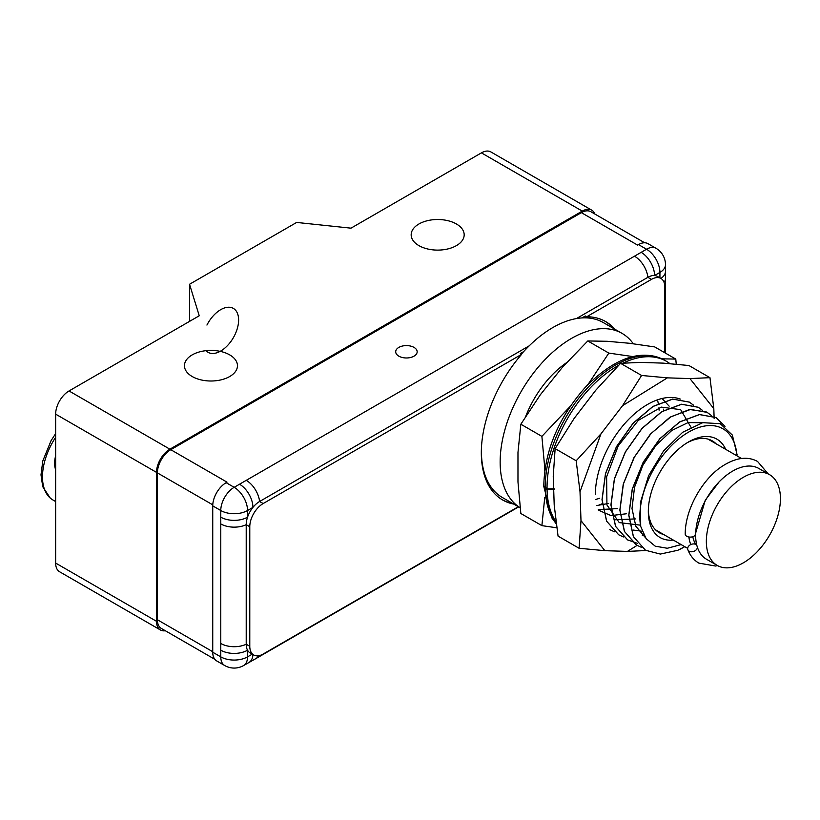 <?xml version="1.0" encoding="UTF-8"?>
<svg xmlns="http://www.w3.org/2000/svg" width="820" height="820" viewBox="0 0 820 820"><rect width="100%" height="100%" fill="white"/><g stroke="black" fill="none" stroke-linecap="round" stroke-linejoin="round"><path stroke-width="1.23" d="M543.824 486.127L545.279 488.535L547.063 489.56L554.207 489.458M545.269 487.828A99.015 57.164 120 0 1 587.94 387.419A99.015 57.164 120 0 1 664.774 360.328C659.044 357.048 652.669 355.357 645.627 355.255C627.064 354.722 606.933 365.423 585.265 387.378C558.481 417.81 544.654 450.61 543.783 485.778L547.053 488.863L554.197 488.792M633.347 343.836A100.983 58.302 120 0 0 622.052 333.381L603.305 322.567A100.983 58.302 120 0 0 521.335 354.189M481.545 446.193A100.983 58.302 120 0 0 502.322 497.473L520.331 507.877M622.052 333.381A100.983 58.302 120 0 0 521.438 391.048A100.983 58.302 120 0 0 520.331 507.857M567.378 362.122A75.112 43.368 120 0 0 525.241 417.585M518.978 442.615A75.112 43.368 120 0 0 518.763 444.737M716.085 443.794A53.013 30.606 120 0 0 712.324 440.893A53.013 30.606 120 0 0 687.129 442.779M648.343 509.958A53.013 30.606 120 0 0 659.3 532.723A53.013 30.606 120 0 0 663.698 534.527M673.281 540.062A56.805 32.8 -60 0 1 648.323 511.536A56.805 32.8 -60 0 1 688.492 441.97A56.805 32.8 -60 0 1 725.669 449.319M736.985 455.858A68.798 39.719 120 0 0 682.004 436.424A68.798 39.719 120 0 0 640.697 526.409L646.119 538.637L655.241 546.181L667.295 548.262L681.153 544.603M645.473 537.715L635.807 526.204L632.015 508.595L634.516 487.285L642.921 465.196L655.969 445.362L671.775 430.479L688.082 422.577L702.545 422.72M644.274 535.768L642.255 535.224M642.173 531.268L633.327 530.068M640.441 525.169L619.254 522.606L606.933 504.935L606.626 476.84L618.218 445.875L638.339 420.363L661.309 407.12L680.661 409.651L690.911 427.148M635.397 518.916L615.471 519.767M626.47 513.761L611.002 515.585L598.436 510.173M662.847 399.371L669.161 406.166M617.542 508.605L598.231 509.64M608.614 503.449L596.929 505.509M599.686 498.304L595.791 499.4M684.075 547.073L681.051 548.723A75.112 43.368 -60 0 1 677.72 550.302L660.346 554.053L645.524 550.271L633.368 536.649L628.766 515.206L632.24 489.099L643.188 462.234L659.874 438.649L679.657 421.91L699.419 414.53L716.085 417.554L725.003 426.41M636.269 544.921L624.379 531.36L619.838 510.081L623.241 484.21L633.983 457.591L650.373 434.128L669.889 417.277L689.538 409.498L706.307 411.937M641.271 547.258L636.597 545.115L624.543 531.575L619.93 510.101L623.405 483.995L634.352 457.13L651.07 433.513L670.883 416.775L690.614 409.416L707.158 412.398L711.329 415.473M637.54 543.383L627.587 539.909L615.523 526.358L610.92 504.905L614.395 478.777L625.363 451.892L642.05 428.317L661.812 411.599L681.563 404.219L698.23 407.243L702.453 410.338M618.649 534.753L606.585 521.171L601.993 499.708L605.478 473.601L616.414 446.756L633.081 423.202L652.864 406.464L672.636 399.073L689.302 402.087L693.535 405.183M640.697 526.409L640.441 502.424L648.558 475.764L663.524 451L682.691 432.263L702.74 422.669L720.257 423.704L732.362 435.061L737.108 454.833M645.524 550.271L633.45 536.69L628.858 515.165L632.343 489.099L643.269 462.295L659.977 438.679L679.759 421.952L699.501 414.582L716.168 417.606M707.25 412.45L711.381 415.494M627.679 539.97L615.625 526.43L611.002 505.038L614.447 478.962L625.404 452.025L642.101 428.399L661.863 411.671L681.625 404.28L698.322 407.294M623.415 536.946L618.751 534.814L606.656 521.202L602.085 499.718L605.58 473.591L616.537 446.746L633.204 423.222L652.997 406.484L672.748 399.114L689.394 402.148M614.477 531.79L609.824 529.659M677.72 550.302L684.423 546.868M690.768 544.562A52.388 30.248 -60 0 1 688.872 536.997M695.626 544.357A47.334 27.326 -60 0 1 692.797 536.721M717.192 565.41L706.481 559.23A52.388 30.248 -60 0 1 706.481 498.734A52.388 30.248 -60 0 1 758.869 468.486L769.58 474.678A52.388 30.248 -60 0 1 779 487.726A52.388 30.248 -60 0 1 762.169 546.058A52.388 30.248 -60 0 1 717.192 565.41A52.388 30.248 -60 0 1 717.192 504.925A52.388 30.248 -60 0 1 769.58 474.678M676.254 364.346L675.772 359.078L654.729 346.932L629.442 343.272L607.343 341.294L587.786 340.956L562.499 367.186L540.39 394.686L520.843 424.227L517.973 452.466L517.973 481.945L520.843 513.494L541.887 525.64L557.026 527.824M663.564 409.149A73.605 42.496 -60 0 1 663.657 410.512M633.286 356.638L608.829 353.102L589.272 382.643L590.738 381.802M589.272 382.643L586.689 385.861M570.207 406.361L541.887 436.373L544.757 467.923L545.382 466.293M566.261 412.481L567.173 410.143M544.757 467.923L544.757 470.434M544.757 497.412L541.887 525.64M661.894 358.832L675.772 359.078M587.786 340.956L608.829 353.102M520.843 424.227L541.887 436.373M599.707 504.689A70.397 40.641 120 0 0 602.198 503.746M659.095 410.164A70.397 40.641 120 0 0 658.901 407.817M658.286 403.491A70.397 40.641 120 0 0 657.773 401.072M714.138 418.477L713.81 408.626L709.966 377.671L688.923 365.525L663.165 363.127L640.584 362.399L620.566 363.321L595.781 390.228L574.174 418.395L555.13 448.622L553.244 476.266L554.207 505.161L558.061 536.126L579.094 548.272L604.863 550.671L580.99 520.628L579.094 548.272M595.351 494.675A73.605 42.496 -60 0 1 645.432 405.715A73.605 42.496 -60 0 1 647.4 404.526A73.605 42.496 -60 0 1 680.364 399.094M713.81 408.626L689.938 378.584L667.367 377.856L641.599 375.468L622.554 405.685L667.367 377.856M622.554 405.685L600.957 433.862L576.173 460.768L580.017 491.733L600.957 433.862M580.017 491.733L580.99 520.628M637.089 545.392L627.433 551.399L604.863 550.671M627.433 551.399L646.006 550.538M689.938 378.584L709.966 377.671M620.566 363.321L641.599 375.468M555.13 448.622L576.173 460.768M696.805 545.249A5.053 3.741 -21.1 0 0 690.655 544.624A5.053 3.741 -21.1 0 0 687.847 549.677A5.053 3.741 -21.1 0 0 689.21 551.204A5.053 3.741 -21.1 0 0 694.304 551.173A5.053 3.741 -21.1 0 0 697.441 547.411M768.135 473.847L757.557 461.455C747.697 456.094 736.186 457.519 723.045 465.739C703.109 478.05 684.997 509.035 685.223 534.199A5.053 2.911 0 0 0 686.709 536.259A5.053 2.911 0 0 0 692.203 536.885A5.053 2.911 0 0 0 695.319 534.199L705.272 500.19L719.048 481.955M156.507 621.304L55.647 563.073A18.932 10.937 120 0 0 59.573 571.745L160.433 629.975A18.932 10.937 -60 0 1 156.507 621.304L156.507 472.371A18.932 10.937 -60 0 1 169.894 449.186L582.272 211.099A18.932 10.937 -60 0 1 591.743 210.166A18.932 10.937 -60 0 1 594.859 214.03M55.647 563.073L55.647 414.141L156.507 472.371M169.894 449.186L69.034 390.955A18.932 10.937 120 0 0 55.647 414.141M69.034 390.955L199.25 315.772L189.533 284.273L296.645 222.435L350.991 228.165L481.412 152.868L582.272 211.099M418.928 245.631A26.506 15.303 0 0 0 447.822 248.942A26.506 15.303 0 0 0 464.181 234.807A26.506 15.303 0 0 0 437.675 219.504A26.506 15.303 0 0 0 411.168 234.807A26.506 15.303 0 0 0 418.928 245.631M192.208 376.523A26.506 15.303 0 0 0 221.103 379.844A26.506 15.303 0 0 0 237.462 365.699A26.506 15.303 0 0 0 210.955 350.396A26.506 15.303 0 0 0 184.449 365.699A26.506 15.303 0 0 0 192.208 376.523M165.333 630.744A18.932 10.937 -60 0 1 160.433 629.975M644.653 242.771L590.851 211.714A18.932 10.937 120 0 0 581.38 212.647L170.785 449.698A18.932 10.937 120 0 0 157.399 472.894L212.769 504.853M212.739 651.716L157.399 619.756A18.932 10.937 120 0 0 161.325 628.428L214.84 659.331M157.399 619.756L157.399 472.894M414.018 347.403A10.732 6.191 180 0 1 417.165 351.79A10.732 6.191 180 0 1 406.433 357.981A10.732 6.191 180 0 1 395.701 351.79A10.732 6.191 180 0 1 402.323 346.06A10.732 6.191 180 0 1 414.018 347.403M518.332 506.719L263.169 654.032A18.932 10.937 120 0 1 253.708 654.965A18.932 10.937 120 0 1 249.782 646.303L249.782 526.737A18.932 10.937 120 0 1 263.169 503.552L259.602 501.491A18.932 10.937 120 0 0 252.919 507.406A18.932 10.937 -120 0 0 239.532 484.22L646.539 249.239L638.503 244.596A18.932 10.937 120 0 1 647.974 243.663L656.01 248.296A18.932 10.937 -60 0 0 646.539 249.239A18.932 10.937 -120 0 1 659.926 272.424L654.555 275.53A18.932 10.937 -120 0 0 641.168 252.334M258.484 655.754A18.932 10.937 -120 0 1 255.799 658.644L243.632 665.532A18.932 18.932 0 0 1 224.7 665.532A18.932 10.937 -60 0 1 220.775 656.861L220.775 510.511A18.932 10.937 -60 0 1 234.161 487.316A18.932 10.937 60 0 1 247.548 510.511L252.919 507.406A18.932 10.937 120 0 0 247.548 517.164A18.932 10.937 120 0 0 246.215 524.677L246.215 644.243A18.932 10.937 120 0 0 247.548 650.209A18.932 10.937 120 0 0 250.131 652.904L253.708 654.965M523.611 351.647L520.269 353.574L521.612 354.342A103.002 59.471 120 0 0 502.65 499.995A103.002 59.471 120 0 0 513.812 504.105M582.026 317.914L585.367 315.987L586.7 316.766L651.449 279.384L647.882 277.324A18.932 10.937 -120 0 0 634.608 256.26M246.338 480.428A18.932 10.937 -120 0 1 259.602 501.491L529.207 345.835M576.429 318.57L647.882 277.324A18.932 10.937 120 0 1 654.555 275.53A18.932 10.937 120 0 1 657.343 276.381L660.92 278.441A18.932 10.937 120 0 0 651.449 279.384M263.169 503.552L521.612 354.342M613.462 328.42A103.002 59.471 120 0 0 604.986 321.204M501.994 499.605A103.002 59.471 120 0 0 512.48 503.336M249.003 662.427A18.932 10.937 -120 0 0 252.908 654.503M220.775 650.209A18.932 10.937 0 0 0 247.548 650.209L247.548 656.861L252.273 654.145M220.775 517.164A18.932 10.937 0 0 0 247.548 517.164L247.548 510.511A18.932 10.937 0 0 1 220.775 510.511L212.739 505.868L212.739 652.228A18.932 10.937 120 0 0 216.664 660.899L224.7 665.532M664.835 352.764L664.835 287.113A18.932 10.937 120 0 0 660.92 278.441A18.932 10.937 0 0 0 665.471 271.358L665.543 353.174M614.795 329.199A103.002 59.471 120 0 0 605.662 321.583A103.002 59.471 120 0 0 586.7 316.766M239.532 484.22L234.161 487.316L226.135 482.683A18.932 10.937 120 0 0 212.739 505.868M591.743 210.166L490.883 151.936A18.932 10.937 120 0 0 481.412 152.868M189.533 321.378L189.533 284.273M208.587 352.6A25.348 14.637 120 0 0 216.767 352.815M205.984 350.663A25.348 14.637 120 0 0 232.203 339.582A25.348 14.637 120 0 0 233.351 308.402A25.348 14.637 120 0 0 206.937 325.058M55.647 455.817A25.348 14.637 120 0 0 55.647 469.686M547.063 489.56A99.015 57.164 120 0 0 556.36 522.442M670.227 363.783L666.557 361.353A99.015 57.164 120 0 0 622.8 363.219M618.721 365.32A99.015 57.164 120 0 0 547.053 488.863M545.279 488.535A99.015 57.164 120 0 0 556.554 524.011M55.647 437.306A50.491 29.151 120 0 0 52.941 499.995L55.647 501.563M170.785 449.698L227.027 482.16L226.135 482.693M581.38 212.647L637.611 245.108L638.503 244.616M249.782 526.737L246.215 524.677A18.932 10.937 0 0 1 220.846 523.949M249.782 646.303L246.215 644.243A18.932 10.937 0 0 1 220.846 643.505M243.632 665.532A18.932 10.937 -120 0 0 247.548 656.861A18.932 10.937 0 0 1 220.775 656.861L212.739 652.228M659.926 277.877L659.926 272.424A18.932 10.937 0 0 0 665.471 264.696L665.471 271.358M664.056 282.367A18.932 10.937 0 0 0 665.543 278.134M664.774 360.328L666.557 361.353M543.803 486.475L551.973 518.066L556.595 524.339M741.546 458.493L707.926 439.079M687.672 548.365L655.539 529.812M687.847 549.677C690.184 555.693 693.853 560.173 698.865 563.125L715.46 566.015L717.613 565.646M255.799 658.644L518.64 506.893M665.471 264.696A18.932 18.932 0 0 0 656.01 248.296M55.647 433.575L51.065 440.668L42.794 460.953L41 474.852L42.742 486.711L50.358 498.232L52.941 499.995"/></g></svg>

